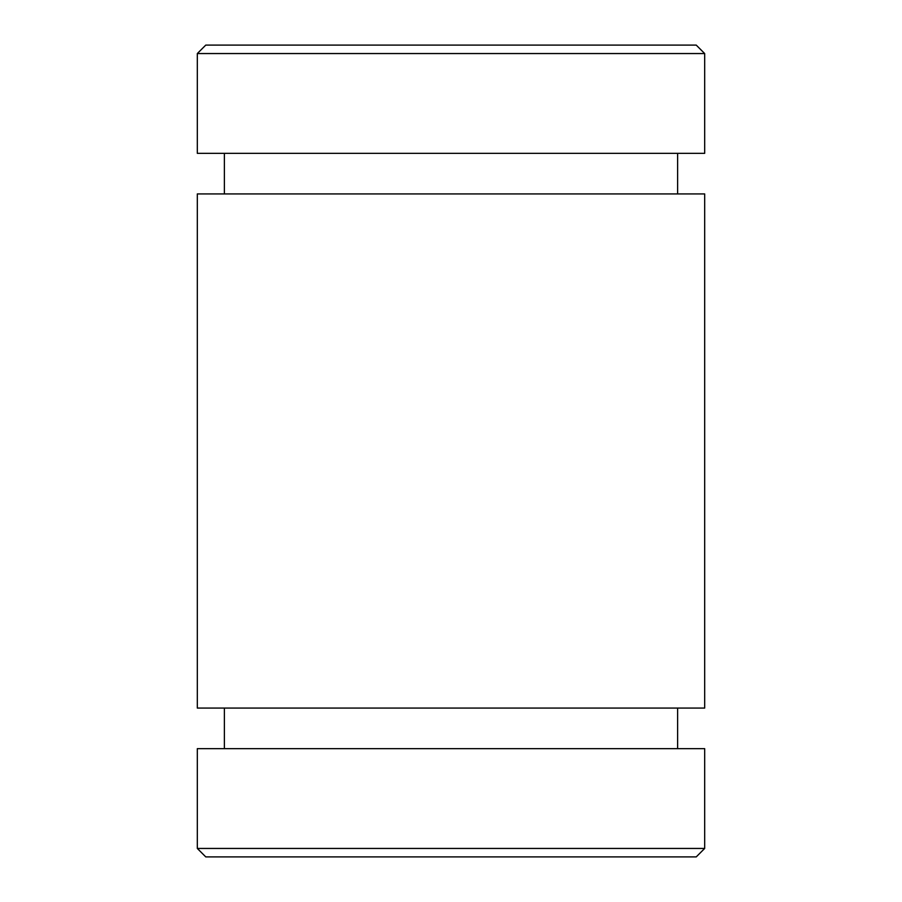 <?xml version="1.0" encoding="UTF-8"?>
<svg xmlns="http://www.w3.org/2000/svg" width="902" height="902" viewBox="0 0 902 902"><rect width="100%" height="100%" fill="white"/><g stroke="black" fill="none" stroke-linecap="round" stroke-linejoin="round"><path stroke-width="1.35" d="M704.688 848.444L696.231 856.9L205.769 856.9L197.312 848.444L197.312 748.66L704.688 748.66L704.688 848.444L197.312 848.444M696.231 45.1L205.769 45.1L197.312 53.556L704.688 53.556L696.231 45.1M677.627 748.66L677.627 708.07M197.312 53.556L197.312 153.34L704.688 153.34L704.688 53.556M704.688 708.07L197.312 708.07L197.312 193.93L704.688 193.93L704.688 708.07M677.627 193.93L677.627 153.34M224.373 748.66L224.373 708.07M224.373 193.93L224.373 153.34"/></g></svg>
